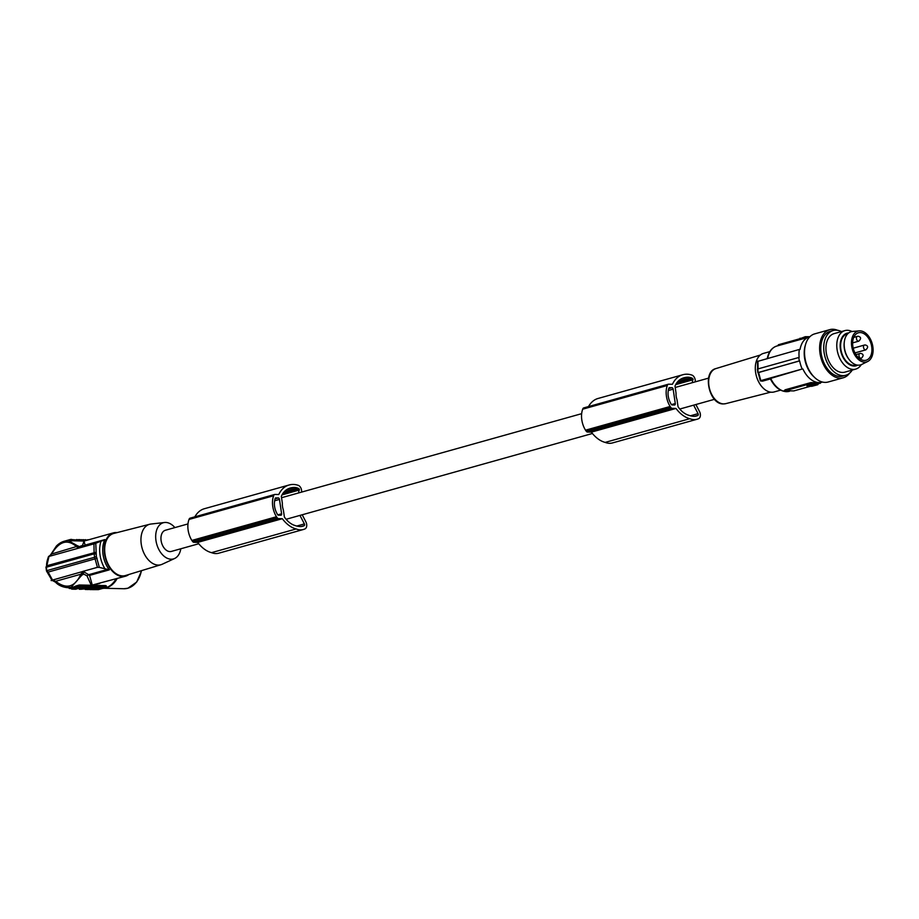 <?xml version="1.0" encoding="UTF-8"?>
<svg xmlns="http://www.w3.org/2000/svg" width="919" height="919" viewBox="0 0 919 919"><rect width="100%" height="100%" fill="white"/><g stroke="black" fill="none" stroke-linecap="round" stroke-linejoin="round"><path stroke-width="1.38" d="M116.024 578.867A23.492 17.622 91.4 0 1 105.352 587.953A23.492 17.622 91.4 0 1 102.652 588.424M51.613 553.548L50.648 555.34L48.477 556.65C47.087 560.544 46.455 563.634 46.616 565.863L45.961 567.23L46.501 571.009L51.958 580.234L83.066 571.411L88.683 574.697L86.983 575.822L83.089 573.755L71.291 587.149L67.305 587.643L55.852 582.29L54.474 580.601L52.349 580.257M54.474 580.601L51.119 580.544M82.848 574.731L80.895 574.214C74.921 587.241 66.501 589.596 55.622 581.29L55.852 582.29L55.622 581.29L80.895 574.214L83.618 571.136M84.169 571.113L83.089 573.755L81.194 573.594M104.203 587.471L105.834 586.506L79.379 585.885L72.946 587.184A23.492 17.622 91.4 0 1 69.959 587.678L69.683 587.666M51.958 580.234L55.519 582.198C55.634 582.232 59.069 586.77 67.305 587.643L69.224 587.689M86.983 575.822L91.257 585.265L99.78 583.404M88.58 574.949L89.557 575.397L92.279 585.07L125.524 576.202A22.493 14.509 74.4 0 0 128.867 574.501M84.066 541.084L82.492 545.415L79.091 546.69L68.408 540.659L84.123 541.073M68.098 540.659L72.59 539.901L87.064 540.246M70.625 540.062L70.533 539.464L64.904 541.038M70.533 539.464L76.599 540.004M87.799 540.039L86.903 539.97M87.753 539.74L88.798 539.763M85.812 540.211L86.937 540.246M82.411 539.924L83.526 540.165M84.64 540.188L83.445 539.637M84.594 539.844L85.731 539.683M79.735 539.729L82.388 539.74L82.526 540.717M79.781 540.073L79.712 539.602C75.703 539.786 74.772 540.05 76.92 540.383M48.558 556.535L50.43 555.076L56.404 546.035C60.011 542.44 64.02 540.648 68.408 540.659L64.502 541.165M48.718 556.5L79.585 547.873L79.091 546.69L76.863 546.943C67.753 538.683 59.333 541.038 51.59 554.019L78.322 546.001M79.585 547.873L85.088 545.116L84.054 541.084L113.393 532.871A22.493 14.509 74.4 0 0 104.582 554.18A22.493 14.509 74.4 0 0 122.709 576.546A22.493 14.509 74.4 0 0 125.524 576.202M82.492 545.415L84.272 545.76M85.088 545.116L104.892 539.568L95.783 543.255L96.346 556.5L94.623 557.259L94.117 553.835L95.978 554.031M89.557 575.397L109.361 569.849L99.344 567.391L96.346 556.5M99.344 567.391L97.425 567.333L94.623 557.259M79.126 548.011L93.956 543.853L94.117 553.835M46.662 570.963L46.455 567.184L94.06 553.847M46.961 570.607L94.565 557.27M46.766 570.699L47.891 572.158L97.092 558.293M80.16 547.747L77.311 547.31M93.956 543.853L95.783 543.255M46.455 567.184L48.994 556.454M82.595 571.492L97.425 567.333M117.138 532.583A22.493 14.509 74.4 0 0 116.208 532.526A22.493 14.509 74.4 0 0 113.393 532.871M160.997 564.703L125.547 575.512A21.849 14.084 -105.6 0 1 105.007 554.191A21.849 14.084 -105.6 0 1 113.772 533.445L149.682 524.267A20.999 13.544 74.4 0 0 141.262 544.209A20.999 13.544 74.4 0 0 158.183 565.082A20.999 13.544 74.4 0 0 160.997 564.703A20.999 13.544 74.4 0 0 162.135 564.277L174.644 558.488A18.782 12.119 -105.6 0 1 171.106 559.212A18.782 12.119 -105.6 0 1 155.966 540.544A18.782 12.119 -105.6 0 1 164.558 522.497A18.782 12.119 -105.6 0 1 165.684 522.452A18.782 12.119 -105.6 0 1 174.886 527.586M164.558 522.497L150.865 524.048A20.999 13.544 74.4 0 0 149.682 524.267M180.813 548.769A18.782 12.119 -105.6 0 1 174.644 558.488M187.981 523.922L165.431 530.24A10.994 7.088 74.4 0 0 161.112 540.659A10.994 7.088 74.4 0 0 171.359 551.423L198.757 543.749M79.379 585.885L79.252 584.989L75.84 586.023A23.492 17.622 91.4 0 1 72.946 587.184L69.189 588.413L71.613 588.608M79.252 584.989L91.257 585.265M92.382 585.3L105.708 585.61L105.834 586.506M74.29 587.758L74.439 588.734L71.693 589.136L71.544 588.16L74.933 587.275M79.976 586.437L80.24 587.379L79.344 587.632C81.01 587.609 80.826 587.723 78.804 587.999C80.826 587.723 81.01 587.609 79.344 587.632L79.333 587.54M81.515 586.391L82.032 587.494L81.883 586.506L80.102 586.402M75.071 588.16L74.921 587.184L78.839 586.322L79.964 586.345L80.114 587.321L75.071 588.16L80.24 587.379M86.317 586.54L87.581 586.529L87.73 587.505L86.11 587.953M94.531 587.804L89.947 588.378L94.531 587.804L94.393 586.816L91.923 586.781M81.917 586.701L83.686 586.437L83.824 587.413L82.653 587.379L82.515 586.402M83.709 586.598L86.317 586.494L86.455 587.471L85.295 587.448L85.145 586.471M87.627 586.781L89.602 586.575L89.568 587.953L90.924 587.574L90.774 586.598L91.9 586.621L92.038 587.609L90.924 587.574M89.66 586.908L90.774 586.598M94.416 587L95.266 586.759L95.415 587.735L94.496 587.873M92.601 588.39L92.624 588.516C96.644 588.332 97.575 588.068 95.415 587.735L97.184 587.85L97.035 586.873L95.266 586.759M97.081 587.149L97.977 586.908L98.115 587.884L104.077 588.022L103.962 586.908L97.977 586.908M74.611 587.275L74.439 588.734M76.059 588.183L74.749 588.252M71.693 589.136L75.461 589.228L78.689 588.229M77.368 588.217L78.712 588.344M77.391 588.309L76.07 588.286M91.601 588.505L88.477 589.527L85.237 589.458L89.292 588.665M90.487 588.528L91.624 588.642M90.51 588.619L89.338 588.953M87.225 587.689L87.374 588.665L80.688 589.286M83.836 588.367L86.777 588.39M83.124 588.597L83.859 588.47M83.87 588.688L83.135 588.665M81.412 589.079L80.7 589.343M83.893 588.838L82.63 588.734M81.423 589.148L83.169 589.033L81.906 588.941M81.917 589.01L82.641 588.803M84.858 589.125L85.915 588.826L84.858 589.125M93.462 588.597L94.611 588.528M91.739 588.493L92.417 588.413M91.797 588.953L89.625 589.561L91.486 589.607L94.634 588.723M89.074 588.482L89.625 589.561M93.474 588.688L92.497 588.964M91.44 589.171L90.694 589.274M79.298 588.976L83.629 588.459L79.356 589.32M78.804 588.229L75.634 588.976M75.668 589.228L78.816 588.344M78.758 587.701L80.114 587.321M78.839 586.322L78.988 587.298M75.737 586.954L75.875 587.93M76.645 587.953L76.495 586.977M84.226 587.896L86.604 587.471L86.455 586.494M86.604 587.471L87.73 587.505M83.491 588.045L84.261 588.137M86.145 588.171L82.664 588.194M82.687 588.344L83.503 588.114M92.199 588.229L93.118 587.942L92.199 588.229M82.653 587.379L80.815 588.298L86.455 587.471M85.295 587.448L84.537 587.597L84.387 586.621M84.537 587.597L83.824 587.413M82.503 587.999L83.583 587.792L82.503 587.999M88.477 586.54L88.626 587.528L85.467 588.413L92.038 587.609M88.626 587.528L89.752 587.551M92.624 588.516L93.508 588.217M92.348 589.355L98.115 587.884M104.077 588.022L98.333 589.63L92.337 589.619M97.414 588.884L98.505 588.803L97.414 588.884M98.287 589.435L102.813 588.08L98.23 589.033M99.011 587.735L99.218 588.574M98.276 588.344L96.61 589.125L96.415 588.103M96.403 588.608L95.243 589.47C94.163 589.022 95.542 588.631 99.401 588.298L99.401 588.298M94.508 589.286L95.162 588.918M98.322 588.642L99.367 588.298M105.605 586.724L105.708 585.61M52.463 579.923L48.018 571.882M680.485 379.306L688.009 377.192A36.473 23.515 -105.6 0 0 684.46 377.64A36.473 23.515 -105.6 0 0 684 377.755A36.473 23.515 -105.6 0 0 682.943 378.1A27.375 17.656 -105.6 0 0 676.246 383.602A30.396 19.598 -105.6 0 0 675.005 386.06L676.051 393.206A10.994 7.088 74.4 0 0 676.2 396.411A10.994 7.088 74.4 0 0 677.004 399.616L678.05 406.749A23.94 15.439 -105.6 0 0 688.411 415.17A36.473 23.515 -105.6 0 0 690.077 415.71A36.473 23.515 -105.6 0 0 693.788 416.33A20.402 13.153 -105.6 0 0 696.315 416.008A20.402 13.153 -105.6 0 0 697.866 415.411A1.252 0.804 74.4 0 0 698.072 413.653L693.615 405.153M298.709 492.917L299.02 488.77A1.252 0.804 -105.6 0 0 298.801 488.586A15.543 10.029 -105.6 0 0 297.48 488.046A18.954 12.223 -105.6 0 0 294.344 487.449A36.473 23.515 -105.6 0 0 290.795 487.897A36.473 23.515 -105.6 0 0 290.335 488.012A36.473 23.515 -105.6 0 0 289.278 488.357A27.375 17.656 -105.6 0 0 282.581 493.848A30.396 19.598 -105.6 0 0 281.329 496.317L282.386 503.463A10.994 7.088 74.4 0 0 282.535 506.656A10.994 7.088 74.4 0 0 283.339 509.873L284.385 516.995A23.94 15.439 -105.6 0 0 294.746 525.427A36.473 23.515 -105.6 0 0 296.412 525.955A36.473 23.515 -105.6 0 0 300.122 526.576A20.402 13.153 -105.6 0 0 302.65 526.265A20.402 13.153 -105.6 0 0 304.2 525.657A1.252 0.804 74.4 0 0 304.396 523.91L299.95 515.41M688.009 377.192A18.954 12.223 -105.6 0 1 691.145 377.789A15.543 10.029 -105.6 0 1 692.466 378.341A1.252 0.804 -105.6 0 1 692.685 378.525L676.648 383.016M692.466 378.341L676.878 382.706M691.145 377.789L677.866 381.511M669.56 387.623A1.505 0.965 -105.6 0 0 668.825 388.266A18.518 11.947 -105.6 0 0 668.366 390.196A13.348 8.604 -105.6 0 0 670.146 402.281A18.518 11.947 -105.6 0 0 671.18 404.257A1.505 0.965 -105.6 0 0 672.111 404.934L674.5 404.992A1.505 0.965 -105.6 0 0 675.281 403.544L673.156 389.174A1.505 0.965 -105.6 0 0 671.938 387.68L669.193 387.726M692.685 378.525L692.375 382.66M695.89 404.521L699.566 411.632A4.997 3.228 74.4 0 1 698.727 418.616A23.871 15.393 -105.6 0 1 697.061 419.248A23.871 15.393 -105.6 0 1 691.272 419.19A23.871 15.393 -105.6 0 1 689.813 418.696A31.993 20.632 -105.6 0 1 689.514 418.616A31.993 20.632 -105.6 0 1 675.993 408.438L672.203 408.346A2.504 1.608 -105.6 0 1 670.721 407.324A20.999 13.544 -105.6 0 1 670.146 406.485A18.047 11.637 -105.6 0 1 667.309 385.486A20.999 13.544 -105.6 0 1 667.447 385.153A2.504 1.608 -105.6 0 1 668.32 384.222A2.504 1.608 -105.6 0 1 668.641 384.188L672.432 384.28A31.993 20.632 -105.6 0 1 682.622 374.791A31.993 20.632 -105.6 0 1 683.024 374.676A31.993 20.632 -105.6 0 1 683.311 374.619A32.808 21.16 -105.6 0 1 691.915 375.09A4.997 3.228 -105.6 0 1 695.224 381.867M697.061 419.248L612.445 442.947A23.871 15.393 -105.6 0 1 606.655 442.889A23.871 15.393 -105.6 0 1 605.196 442.395A31.993 20.632 -105.6 0 1 604.897 442.326A31.993 20.632 -105.6 0 1 591.376 432.137L587.586 432.045A2.504 1.608 -105.6 0 1 586.104 431.022A20.999 13.544 -105.6 0 1 585.529 430.184A18.047 11.637 -105.6 0 1 582.692 409.185A20.999 13.544 -105.6 0 1 582.83 408.852A2.504 1.608 -105.6 0 1 583.703 407.921A2.504 1.608 -105.6 0 1 584.013 407.887M588.528 406.577A31.993 20.632 -105.6 0 1 598.005 398.49L682.622 374.791M675.993 408.438L591.376 432.137M670.721 407.324L586.104 431.022M667.309 385.486L582.692 409.185M670.146 406.485L585.529 430.184M667.447 385.153L582.83 408.852M693.156 379.742L675.672 384.636M692.972 379.007L676.177 383.705M275.884 497.868A1.505 0.965 -105.6 0 0 275.16 498.523A18.518 11.947 -105.6 0 0 274.701 500.453A13.348 8.604 -105.6 0 0 276.481 512.538A18.518 11.947 -105.6 0 0 277.515 514.502A1.505 0.965 -105.6 0 0 278.446 515.191L280.835 515.249A1.505 0.965 -105.6 0 0 281.605 513.801L279.479 499.419A1.505 0.965 -105.6 0 0 278.273 497.926L275.528 497.972M302.213 514.778L305.901 521.877A4.997 3.228 74.4 0 1 305.051 528.862A23.871 15.393 -105.6 0 1 303.396 529.493A23.871 15.393 -105.6 0 1 297.607 529.447A23.871 15.393 -105.6 0 1 296.148 528.953A31.993 20.632 -105.6 0 1 295.849 528.873A31.993 20.632 -105.6 0 1 282.328 518.695L278.537 518.603A2.504 1.608 -105.6 0 1 277.056 517.569A20.999 13.544 -105.6 0 1 276.481 516.742A18.047 11.637 -105.6 0 1 273.644 495.743A20.999 13.544 -105.6 0 1 273.782 495.41A2.504 1.608 -105.6 0 1 274.655 494.479A2.504 1.608 -105.6 0 1 274.965 494.445L278.767 494.525A31.993 20.632 -105.6 0 1 288.957 485.037A31.993 20.632 -105.6 0 1 289.359 484.933A31.993 20.632 -105.6 0 1 289.634 484.864A32.808 21.16 -105.6 0 1 289.692 484.853A32.808 21.16 -105.6 0 1 298.25 485.347A4.997 3.228 -105.6 0 1 301.558 492.113M303.396 529.493L218.768 553.192A23.871 15.393 -105.6 0 1 212.99 553.146A23.871 15.393 -105.6 0 1 211.531 552.652A31.993 20.632 -105.6 0 1 211.221 552.572A31.993 20.632 -105.6 0 1 197.7 542.394L193.92 542.302A2.504 1.608 -105.6 0 1 192.439 541.268A20.999 13.544 -105.6 0 1 191.853 540.441A18.047 11.637 -105.6 0 1 189.015 519.442A20.999 13.544 -105.6 0 1 189.165 519.109A2.504 1.608 -105.6 0 1 190.038 518.178A2.504 1.608 -105.6 0 1 190.348 518.144M194.862 516.823A31.993 20.632 -105.6 0 1 204.34 508.735L288.957 485.037M277.056 517.569L192.439 541.268M273.782 495.41L189.165 519.109M273.644 495.743L189.015 519.442M276.481 516.742L191.853 540.441M282.328 518.695L197.7 542.394M299.02 488.77L282.972 493.273M299.295 489.253L282.512 493.962M298.801 488.586L283.201 492.952M294.344 487.449L286.808 489.551M297.48 488.046L284.201 491.768M299.491 489.988L282.007 494.893M780.599 390.138L774.223 391.931A20 12.9 -105.6 0 1 771.719 392.241A20 12.9 -105.6 0 1 755.935 362.614A20 12.9 -105.6 0 1 763.436 353.413L769.812 351.632M760.587 380.948L760.587 380.948A99.987 14.784 -8.4 0 0 762.506 381.155L770.386 378.95M758.118 372.712A99.987 14.784 -8.4 0 1 758.037 372.7L757.842 368.956L798.806 357.491A24.997 16.117 74.4 0 0 799.312 360.914L799.645 360.914A24.491 15.795 74.4 0 0 802.207 369.024L770.559 378.444M799.645 360.914L758.589 372.413L760.829 380.615L802.207 369.024M809.788 336.825A23.492 15.152 74.4 0 0 809.214 336.963A23.492 15.152 74.4 0 0 800.047 349.473L799.323 349.45A24.491 15.795 -105.6 0 0 799.139 357.491L798.806 357.491M822.448 382.04A23.492 15.152 -105.6 0 1 821.896 382.212A23.492 15.152 -105.6 0 1 818.955 382.58A23.492 15.152 -105.6 0 1 802.93 369.036M805.389 345.096A23.251 14.991 74.4 0 0 814.395 377.249M837.508 330.266A24.997 16.117 74.4 0 0 832.913 329.255A24.997 16.117 74.4 0 0 829.788 329.645L814.705 333.873A24.997 16.117 74.4 0 0 805.331 359.926A24.997 16.117 74.4 0 0 825.055 382.396A24.997 16.117 74.4 0 0 828.18 382.005L843.263 377.789A24.997 16.117 74.4 0 0 849.547 373.24M829.788 329.645A24.997 16.117 74.4 0 0 820.426 355.699A24.997 16.117 74.4 0 0 840.138 378.168A24.997 16.117 74.4 0 0 843.263 377.789M852.223 370.081A23.251 14.991 -105.6 0 1 845.744 375.274L842.792 376.101A23.251 14.991 -105.6 0 1 839.886 376.457A23.251 14.991 -105.6 0 1 821.552 355.561A23.251 14.991 -105.6 0 1 830.259 331.322L833.2 330.507A23.251 14.991 -105.6 0 1 836.106 330.139A23.251 14.991 -105.6 0 1 841.436 331.575M845.744 375.274A23.251 14.991 -105.6 0 1 842.826 375.63A23.251 14.991 -105.6 0 1 824.492 354.734A23.251 14.991 -105.6 0 1 833.2 330.507M861.287 364.636A20 12.9 -105.6 0 1 855.704 369.105L844.86 372.149A20 12.9 -105.6 0 1 842.355 372.459A20 12.9 -105.6 0 1 826.583 354.481A20 12.9 -105.6 0 1 834.073 333.631L844.917 330.599A20 12.9 -105.6 0 1 847.421 330.289A20 12.9 -105.6 0 1 852.005 331.518M855.704 369.105A20 12.9 -105.6 0 1 853.2 369.415A20 12.9 -105.6 0 1 837.427 351.449A20 12.9 -105.6 0 1 844.917 330.599M857.749 365.142A16.933 10.925 -105.6 0 1 854.061 366.049A16.933 10.925 -105.6 0 1 840.46 349.553A16.933 10.925 -105.6 0 1 848.719 332.931M847.823 333.7A16.243 10.477 74.4 0 0 847.226 333.838A16.243 10.477 74.4 0 0 841.138 350.782A16.243 10.477 74.4 0 0 853.958 365.383A16.243 10.477 74.4 0 0 855.991 365.13A16.243 10.477 74.4 0 0 856.577 364.946M844.308 341.925L844.216 342.718A15.876 10.235 74.4 0 0 847.548 357.296A15.876 10.235 74.4 0 0 848.811 359.122L849.294 359.743A17.243 11.12 -105.6 0 1 847.927 357.767A17.243 11.12 -105.6 0 1 844.308 341.925A17.243 11.12 -105.6 0 1 852.51 331.449L859.196 330.874A16.002 10.316 -105.6 0 1 869.627 337.732A16.002 10.316 -105.6 0 1 867.766 361.454A16.002 10.316 -105.6 0 1 854.934 355.274A16.002 10.316 -105.6 0 1 851.729 339.559A16.002 10.316 -105.6 0 1 859.196 330.874M867.766 361.454L861.746 364.429A17.243 11.12 -105.6 0 1 849.294 359.743M855.738 354.309A14.245 9.19 -105.6 0 1 858.438 332.781A14.245 9.19 -105.6 0 1 868.823 338.686A14.245 9.19 -105.6 0 1 866.123 360.225A14.245 9.19 -105.6 0 1 855.738 354.309M819.438 382.809L817.106 383.097A23.492 15.152 -105.6 0 1 814.418 382.695L810.834 382.603L785.09 389.817L784.987 390.931M819.702 382.821A23.492 15.152 -105.6 0 1 817.106 383.097L810.972 383.51L785.217 390.713L793.821 390.92L810.478 386.256M819.759 383.154L817.761 384.211M807.077 385.199L807.204 386.083M812.35 384.636L807.273 386.06L807.123 385.084L812.201 383.66L812.35 384.636L817.646 384.762L811.81 386.29L807.215 386.175M817.646 384.762L817.554 383.66L812.201 383.66M812.511 385.509L813.533 385.302L812.511 385.509M813.958 384.234L814.073 385.268M811.879 385.429L811.649 384.59M811.879 385.475L814.119 385.566C810.581 386.221 809.467 386.198 810.765 385.498L809.938 385.911M811.822 385.429L810.765 385.498M807.721 337.376L804.182 337.526L804.32 338.422L809.214 336.963M804.32 338.422L778.29 345.624M777.704 345.808L778.427 344.74L804.182 337.526M807.675 337.055L808.8 337.078M800.231 338.629L805.308 336.699L809.915 336.687M757.704 361.385L799.323 349.45M757.934 361.041L758.083 368.99M758.037 372.7L799.312 360.914M689.813 418.696L605.196 442.395M296.148 528.953L211.531 552.652M72.727 540.797L72.59 539.901M71.475 539.958L71.383 539.35M84.41 545.783L103.215 540.521M47.099 565.656L96.196 552.193M105.088 569.01A24.353 15.703 -105.6 0 1 100.998 541.302M109.361 569.849A22.493 14.509 -105.6 0 1 104.892 539.568M88.683 574.697L107.477 569.435M98.815 586.793L98.965 587.769M95.771 588.746L95.863 589.378M141.388 570.688A23.251 17.427 91.4 0 1 127.81 588.24A23.251 17.427 91.4 0 1 123.904 588.734L103.973 588.263M117.15 578.545A23.251 17.427 91.4 0 1 106.489 587.735A23.251 17.427 91.4 0 1 104.823 588.091M304.2 525.657L301.007 526.553M296.757 526.047L304.396 523.91M690.422 415.802L698.072 413.653M694.672 416.307L697.866 415.411M671.938 387.68L668.733 388.576M673.156 389.174L668.297 390.529M675.281 403.544L671.467 404.613M672.203 408.346L587.586 432.045M281.605 513.801L277.791 514.87M279.479 499.419L274.632 500.775M278.273 497.926L275.068 498.833M278.537 518.603L193.92 542.302M723.609 403.889A18.208 11.74 74.4 0 0 725.723 403.659L723.379 403.923C709.054 404.647 701.955 371.667 715.901 368.588A18.208 11.74 74.4 0 0 709.273 387.657A18.208 11.74 74.4 0 0 723.609 403.889M861 358.318A2.504 1.608 74.4 0 0 861.31 358.284C863.871 355.768 863.665 354.137 860.689 353.378L859.966 353.47A2.504 1.608 74.4 0 0 859.024 356.078A2.504 1.608 74.4 0 0 861 358.318M865.526 349.898A2.504 1.608 74.4 0 0 865.836 349.863C868.398 347.348 868.191 345.716 865.216 344.958L864.492 345.039A2.504 1.608 74.4 0 0 863.55 347.646A2.504 1.608 74.4 0 0 865.526 349.898M858.472 341.202A2.504 1.608 74.4 0 0 858.783 341.167C861.344 338.651 861.137 337.02 858.162 336.262L857.438 336.343A2.504 1.608 74.4 0 0 856.497 338.95A2.504 1.608 74.4 0 0 858.472 341.202M789.168 391.368A23.492 15.152 -105.6 0 1 786.572 391.643A23.492 15.152 -105.6 0 1 770.559 378.1M785.217 390.713L785.09 389.817M810.834 382.603L810.972 383.51M812.959 383.556L813.097 384.533M814.498 384.762L814.579 385.36M767.216 358.755C768.548 351.92 771.765 347.681 776.842 346.026A23.492 15.152 74.4 0 0 767.71 358.307M778.565 345.636L778.427 344.74M860.276 353.424A2.504 1.608 74.4 0 0 859.966 353.47L855.922 354.596M864.802 345.004A2.504 1.608 74.4 0 0 864.492 345.039L853.223 348.198M857.749 336.308A2.504 1.608 74.4 0 0 857.438 336.343L853.728 337.388M76.828 540.487L76.679 539.51M69.074 587.689L69.189 588.413M89.798 587.402L89.947 588.378M104.123 586.954L104.261 587.93M92.038 588.608L92.187 589.584M106.363 585.92L106.478 586.655M141.652 570.607L136.724 582.014L127.936 588.217L123.904 588.734M286.119 519.281L592.433 433.492M679.796 409.035L714.511 399.305M668.32 384.222L583.703 407.921M274.655 494.479L190.038 518.178M715.901 368.588L760.312 355.044M847.375 334.194L845.17 334.803M859.713 358.732L861.31 358.284M854.957 352.907L865.836 349.863M852.637 342.879L858.783 341.167M789.513 391.276L786.319 391.678C779.68 391.126 774.269 386.681 770.099 378.352M820.391 383.303L820.299 382.66M784.401 391.126L784.298 390.449M806.939 385.164L807.089 386.152M817.68 383.694L817.83 384.67M777.704 345.785L776.842 346.026M800.185 339.191L800.047 338.215M757.601 369.231L757.474 361.282M757.359 369.197L757.865 372.632M760.369 380.857L758.106 372.654M725.723 403.659L770.708 392.16M281.536 497.719L581.647 413.676M675.212 387.473L708.583 378.123M855.934 364.763L853.74 365.383M821.896 382.212L820.012 382.741"/></g></svg>
